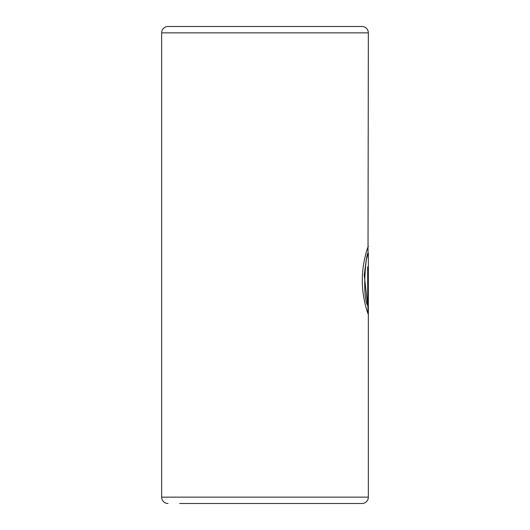 <?xml version="1.0" encoding="UTF-8"?>
<svg xmlns="http://www.w3.org/2000/svg" width="530" height="530" viewBox="0 0 530 530"><rect width="100%" height="100%" fill="white"/><g stroke="black" fill="none" stroke-linecap="round" stroke-linejoin="round"><path stroke-width="0.79" d="M179.683 503.5L361.99 503.5A6.36 6.36 0 0 0 368.35 497.14L368.35 253.188C366.27 249.895 361.712 296.025 367.694 305.572L367.694 266.749L368.237 266.749L368.237 314.191C367.495 312.859 362.003 296.86 362.328 279.694C362.281 261.224 368.555 245.092 368.35 246.377L368.337 246.344M168.01 503.5A6.36 6.36 0 0 1 161.65 497.14L161.65 32.86A6.36 6.36 0 0 1 168.01 26.5L361.99 26.5A6.36 6.36 0 0 1 368.35 32.86L368.032 247.715M367.694 305.572L364.229 275.156L366.336 259.356L368.35 253.188M350.86 26.5L179.14 26.5M361.99 503.5L350.317 503.5M367.919 313.409L367.694 266.749M161.65 497.14L368.35 497.14M161.65 32.86L368.35 32.86M368.032 253.148L368.032 247"/></g></svg>
